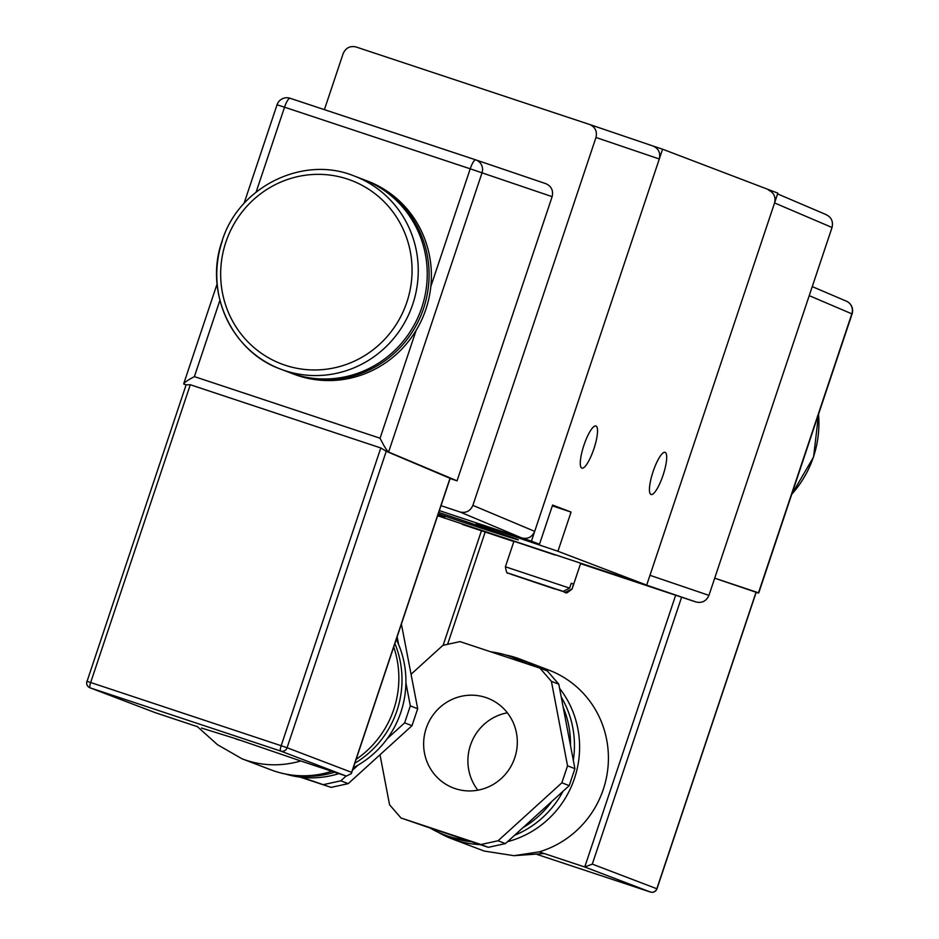 <?xml version="1.0" encoding="UTF-8"?>
<svg xmlns="http://www.w3.org/2000/svg" width="939" height="939" viewBox="0 0 939 939"><rect width="100%" height="100%" fill="white"/><g stroke="black" fill="none" stroke-linecap="round" stroke-linejoin="round"><path stroke-width="1.41" d="M438.748 512.424A76.036 0.775 18.5 0 1 518.293 539.843A76.036 0.775 18.5 0 1 463.15 522.19A76.036 0.775 18.5 0 1 438.255 513.879M583.952 445.168A22.219 5.305 -71.6 0 1 595.901 425.966A22.219 5.305 -71.6 0 1 593.859 448.948A22.219 5.305 -71.6 0 1 581.91 468.15A22.219 5.305 -71.6 0 1 583.952 445.168M653.11 471.542A22.219 5.305 -71.6 0 1 665.058 452.34A22.219 5.305 -71.6 0 1 663.028 475.322A22.219 5.305 -71.6 0 1 651.067 494.513A22.219 5.305 -71.6 0 1 653.11 471.542M646.689 585.114L557.942 551.263L476.179 523.575L539.491 544.233L531.427 541.157L662.582 149.195L777.844 193.141L646.689 585.114L437.633 515.746L637.17 581.945L696.139 602.016L580.548 563.658M324.401 109.652L343.158 53.593C345.74 47.877 350.012 45.671 355.963 46.95L589.727 124.523C595.267 127.047 597.345 131.366 595.972 137.481L472.88 505.37C470.298 511.074 466.026 513.293 460.075 512.013L521.896 538L439.358 510.605L531.427 541.157M437.938 514.83L444.769 517.366L437.797 515.276M595.972 137.481L659.295 158.984C660.669 152.881 658.591 148.562 653.051 146.026L662.582 149.195M552.332 505.863L571.053 512.072L552.613 505.041L539.491 544.233M571.053 512.072L557.942 551.263M569.609 588.119L563.142 591.417L508.058 573.083C507.095 573.87 506.203 571.769 505.405 566.78L569.609 588.119L571.241 583.213L573.553 584.093L572.051 589.07L580.619 563.435M555.219 555.055L513.938 541.275L505.405 566.78M572.051 589.07C562.473 596.124 570.583 592.086 554.01 588.741L510.91 574.198L565.442 592.298L571.91 588.999M571.205 583.319L573.553 584.093M514.772 757.761A48.053 46.668 -69.1 0 0 487.599 698.158A48.053 46.668 -69.1 0 0 426.189 728.359A48.053 46.668 -69.1 0 0 453.361 787.962A48.053 46.668 -69.1 0 0 514.772 757.761M477.857 790.18A48.053 46.668 110.9 0 1 470.451 745.237A48.053 46.668 110.9 0 1 507.353 712.807M524.068 662.852A95.074 92.327 -69.1 0 0 511.72 657.042A95.074 92.327 -69.1 0 0 508.022 655.715A95.074 92.327 -69.1 0 0 490.874 651.842M380.002 754.756L389.556 804.758L401 817.986L430.168 828.034A95.074 92.327 -69.1 0 0 443.983 834.701L447.903 836.203A95.074 92.327 -69.1 0 0 451.612 837.518A95.074 92.327 -69.1 0 0 471.272 841.673M443.983 834.701A95.074 92.327 -69.1 0 0 447.692 836.027A95.074 92.327 -69.1 0 0 466.519 840.1L488.315 847.33L480.932 844.513L498.057 840.769L561.862 782.809L567.543 765.837L551.404 681.35L539.948 668.134L460.016 641.607L442.891 645.351L411.106 674.225M535.23 666.561A96.107 93.325 -69.1 0 0 520.159 659.155A96.107 93.325 -69.1 0 0 516.415 657.816A96.107 93.325 -69.1 0 0 505.593 654.952M438.02 832.177A96.107 93.325 -69.1 0 0 451.682 838.75A96.107 93.325 -69.1 0 0 455.427 840.076A96.107 93.325 -69.1 0 0 480.146 844.619M451.682 838.75L484.207 851.051M430.168 828.034L466.519 840.1M567.543 765.837L574.914 768.654L563.177 707.208L558.775 684.167L551.404 681.35M570.513 745.613A95.074 92.327 -69.1 0 0 563.177 707.208M825.792 214.526C831.32 217.05 833.409 221.369 832.036 227.484L708.945 595.373C706.363 601.089 702.09 603.296 696.139 602.016M513.856 541.533L462.246 524.396M832.036 227.484L774.569 202.941L649.976 575.314L708.945 595.373M774.569 202.941C775.931 196.826 773.853 192.507 768.313 189.983M846.344 301.161A10.329 10.059 -66.9 0 1 851.837 313.837L758.407 593.061L714.696 578.178L758.759 592.885L852.084 313.943A10.329 10.329 0 0 0 846.285 301.137A10.329 10.059 -66.9 0 1 846.344 301.161L812.258 286.606M520.159 659.155L548.975 670.141A96.107 93.325 110.9 0 1 608.272 763.348A96.107 93.325 110.9 0 1 539.162 851.873L543.564 853.586L513.985 855.687L539.162 851.873L584.739 866.99L675.669 595.22M681.608 597.192L592.298 864.115L584.739 866.99L650.445 892.05A5.165 1.232 108.4 0 0 650.457 892.05A5.165 5.012 -69.1 0 0 656.842 888.728L756.036 592.263M507.541 841.673A96.107 93.325 -69.1 0 0 559.574 688.31M484.242 851.063L513.985 855.687M498.057 840.769L505.44 843.586L522.835 827.775A95.074 92.327 -69.1 0 0 551.839 801.425L569.234 785.626L561.862 782.809M514.56 835.299A95.074 92.327 -69.1 0 0 563.048 791.237M573.318 760.285A95.074 92.327 -69.1 0 0 561.24 697.043M527.143 663.873A95.074 92.327 -69.1 0 0 515.64 658.532L511.72 657.042M522.835 827.775L551.839 801.425M505.44 843.586L488.315 847.33M574.914 768.654L569.234 785.626M539.948 668.134L547.331 670.939L558.775 684.167M401 817.986L480.932 844.513M354.332 176.039L363.323 179.466A103.337 100.344 110.9 0 1 421.764 307.628A103.337 100.344 110.9 0 1 289.693 372.583L280.702 369.156A103.337 100.344 -69.1 0 0 412.773 304.201A103.337 100.344 -69.1 0 0 354.332 176.039C303.191 154.888 238.717 186.603 222.132 240.936C203.939 291.336 231.475 351.761 280.702 369.156A103.337 100.344 -69.1 0 1 222.273 240.994M364.25 179.83A103.337 100.344 110.9 0 1 365.165 180.171A103.337 100.344 110.9 0 1 423.606 308.332A103.337 100.344 110.9 0 1 291.536 373.288A103.337 100.344 110.9 0 1 290.62 372.936M365.165 180.171L367.478 181.051A103.337 100.344 110.9 0 1 430.825 286.501A103.337 100.344 110.9 0 1 425.907 309.213A103.337 100.344 110.9 0 1 416.165 330.317A103.337 100.344 110.9 0 1 293.848 374.168L291.536 373.288M293.696 775.285A95.074 92.327 -69.1 0 0 334.648 772.222M354.836 763.219A95.074 92.327 -69.1 0 0 394.885 643.508M285.515 774.029A95.074 92.327 -69.1 0 0 301.912 777.339A95.074 92.327 -69.1 0 0 338.873 773.619M353.334 767.703A95.074 92.327 -69.1 0 0 358.228 765.015A95.074 92.327 -69.1 0 0 387.244 738.664A95.074 92.327 -69.1 0 0 405.918 682.853A95.074 92.327 -69.1 0 0 398.582 644.447A95.074 92.327 -69.1 0 0 396.27 639.365M197.049 726.328L217.461 744.674L242.133 758.853L270.948 769.839A96.107 93.325 -69.1 0 0 274.693 771.165A96.107 93.325 -69.1 0 0 331.831 771.283M356.116 759.369A96.107 93.325 -69.1 0 0 393.723 646.983M242.133 758.853L245.877 760.179C263.613 766.06 281.911 766.33 300.797 760.989L239.668 740.026A15.505 15.047 110.9 0 1 234.914 738.441L239.668 740.026M460.075 512.013L441.001 505.675M589.727 124.523L653.121 146.05L589.856 124.558M386.269 451.283L450.016 478.291L351.62 772.351L287.076 747.737L386.246 451.272L388.593 452.058L482.024 172.835L552.132 196.65C553.505 190.547 551.428 186.227 545.888 183.692L475.78 159.876A10.329 10.012 -71.2 0 0 475.78 159.876L290.104 98.266A10.329 10.059 108.8 0 1 290.092 98.266A10.329 2.465 -71.6 0 1 290.104 98.266A10.329 10.329 0 0 0 290.081 98.266L475.768 159.876A10.329 2.465 -71.6 0 1 475.78 159.876A10.329 10.329 0 0 0 475.768 159.876A10.329 10.012 -71.2 0 1 475.838 159.9L545.888 183.692M552.132 196.65L457.047 480.827L450.086 478.526M659.295 158.984L534.702 531.357L472.88 505.37M521.896 538C527.859 539.279 532.12 537.073 534.702 531.357M217.085 283.989L183.715 383.734L186.039 385.049M416.165 330.317L380.06 438.22C383.945 446.048 386.798 450.65 388.593 452.058L457.047 480.827M351.62 772.351L351.362 773.583L346.374 776.107L300.797 760.989M197.378 726.669L155.475 712.748M201.451 728.018L234.914 738.441M87.045 681.374L186.133 384.779L190.288 384.744L380.788 447.95L386.246 451.272M256.147 192.049L284.54 107.199L277.04 104.792A10.329 10.329 0 0 1 289.693 98.137A10.329 10.059 108.8 0 1 290.081 98.255A10.329 2.465 -71.6 0 0 284.54 107.199L470.216 168.809L430.825 286.501M186.098 384.861L183.868 384.121C183.351 383.147 186.861 380.647 194.385 376.609L219.902 300.363M475.768 159.876A10.329 2.465 -71.6 0 0 470.216 168.809L482.024 172.835A10.329 10.012 -71.2 0 0 475.838 159.9M300.234 777.14L331.091 787.387L348.216 783.642L340.834 780.825L346.115 776.025M352.477 770.25L358.228 765.015M301.912 777.339L331.091 787.387M340.834 780.825L323.709 784.57M348.216 783.642L412.01 725.683L417.691 708.71L410.32 705.893L405.918 682.853M387.244 738.664L404.639 722.866L412.01 725.683M410.32 705.893L404.639 722.866M398.582 644.447L397.127 636.83M417.691 708.71L401.399 624.048M524.878 539.385L524.596 540.207M563.142 591.417L508.727 573.353M511.027 574.234L565.442 592.298M791.788 494.184A103.337 100.344 -69.1 0 0 813.432 456.964A103.337 100.344 -69.1 0 0 818.526 414.263M852.084 313.943L809.23 295.644M485.181 532.014L447.598 644.318M537.143 854.455L650.445 892.05L537.143 854.455M592.298 864.115L656.831 888.752M225.876 242.133A98.172 95.332 110.9 0 1 347.512 179.067A98.172 95.332 110.9 0 1 406.857 302.182A98.172 95.332 110.9 0 1 285.221 365.248A98.172 95.332 110.9 0 1 225.876 242.133M380.06 438.22L194.385 376.609M155.874 712.901L90.167 687.853L280.667 751.059L346.374 776.107M380.788 447.95L281.16 745.719L90.66 682.512L190.288 384.744M89.968 687.782A5.165 5.165 0 0 1 86.916 681.315L90.66 682.512A5.165 1.232 -71.6 0 0 90.167 687.853A5.165 5.012 110.9 0 1 89.968 687.782L155.674 712.83M281.16 745.719L287.076 747.737A5.165 5.012 -69.1 0 1 280.667 751.059A5.165 1.232 -71.6 0 1 281.16 745.719M791.683 494.489L813.573 457.023L818.62 413.982M481.437 530.77L443.126 645.304M756.177 592.309L656.983 888.787A5.165 5.165 0 0 1 650.457 892.05M758.407 593.061L756.059 592.274M826.555 214.808L777.586 193.904M450.145 478.362L351.362 773.583M244.023 203.47L277.04 104.792"/></g></svg>
